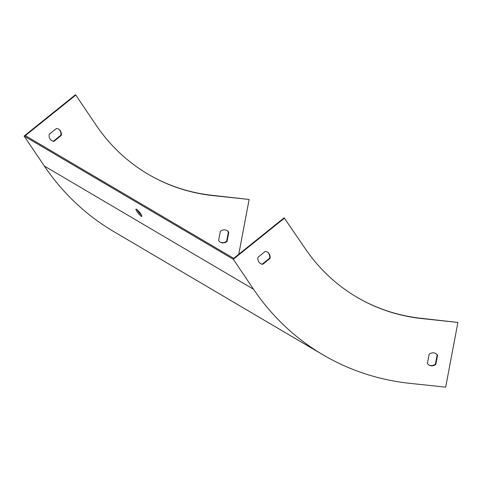 <?xml version="1.0" encoding="UTF-8"?>
<svg xmlns="http://www.w3.org/2000/svg" width="482" height="482" viewBox="0 0 482 482"><rect width="100%" height="100%" fill="white"/><g stroke="black" fill="none" stroke-linecap="round" stroke-linejoin="round"><path stroke-width="0.72" d="M322.964 354.806A267.389 238.247 -59.5 0 1 253.544 289.248L233.294 259.256L24.1 136.045L44.35 166.031A267.389 238.247 -59.5 0 0 113.77 231.589L322.964 354.806A267.389 238.247 -59.5 0 0 409.748 383.323L445.669 387.167L457.9 322.44L421.973 318.596A200.542 178.683 120.5 0 1 356.891 297.207A200.542 178.683 120.5 0 1 304.823 248.037L284.157 217.804L233.692 258.352L25.341 135.629L75.801 95.081L96.051 125.067A200.542 178.683 120.5 0 0 148.119 174.237A200.542 178.683 120.5 0 0 213.201 195.626L249.128 199.47L238.771 254.273M137.033 209.598A4.681 0.831 -128.8 0 0 141.569 215.237M141.268 216.273A4.681 0.831 51.2 0 1 137.623 212.466A4.681 0.831 51.2 0 1 135.96 209.104A4.681 0.831 51.2 0 1 139.539 212.231A4.681 0.831 51.2 0 1 141.822 216.394A4.681 0.831 51.2 0 1 141.268 216.273M218.605 240.542L220.352 231.3A6.682 5.959 -59.5 0 1 227.094 230.613A6.682 5.959 -59.5 0 1 228.793 232.197L227.046 241.446A6.682 5.959 -59.5 0 1 220.31 242.133A6.682 5.959 -59.5 0 1 218.605 240.542M61.268 135.484A6.682 5.959 120.5 0 0 58.617 129.146A6.682 5.959 120.5 0 0 56.508 128.435L49.188 134.321A6.682 5.959 120.5 0 0 51.833 140.666A6.682 5.959 120.5 0 0 53.942 141.371L61.268 135.484L60.846 135.237A6.682 5.959 120.5 0 0 58.406 129.025M24.1 136.045L75.379 94.834L75.801 95.081M147.908 174.116A200.542 178.683 120.5 0 0 212.785 195.379L249.128 199.47M226.883 230.492A6.682 5.959 -59.5 0 1 228.378 231.956L226.63 241.199A6.682 5.959 -59.5 0 1 220.099 242.006M51.628 140.533A6.682 5.959 120.5 0 0 53.526 141.124L60.846 135.237M284.573 218.051L233.294 259.256M427.377 363.512L429.125 354.264A6.682 5.959 -59.5 0 1 435.867 353.583A6.682 5.959 -59.5 0 1 437.566 355.168L435.818 364.416A6.682 5.959 -59.5 0 1 429.082 365.103A6.682 5.959 -59.5 0 1 427.377 363.512M270.041 258.454A6.682 5.959 120.5 0 0 267.396 252.116A6.682 5.959 120.5 0 0 265.281 251.405L257.96 257.292A6.682 5.959 120.5 0 0 260.605 263.63A6.682 5.959 120.5 0 0 262.714 264.341L270.041 258.454L269.625 258.207L262.298 264.094A6.682 5.959 -59.5 0 1 260.401 263.503M356.68 297.087A200.542 178.683 120.5 0 0 421.557 318.349L457.9 322.44M428.878 364.97A6.682 5.959 120.5 0 0 435.403 364.169L437.15 354.921A6.682 5.959 120.5 0 0 435.656 353.463M267.179 251.996A6.682 5.959 -59.5 0 1 269.625 258.207M435.818 364.416L435.403 364.169M437.566 355.168L437.15 354.921M228.793 232.197L228.378 231.956M227.046 241.446L226.63 241.199M262.714 264.341L262.298 264.094M53.942 141.371L53.526 141.124M44.35 166.031L253.544 289.248M212.785 195.379L213.201 195.626M421.973 318.596L421.557 318.349"/></g></svg>
